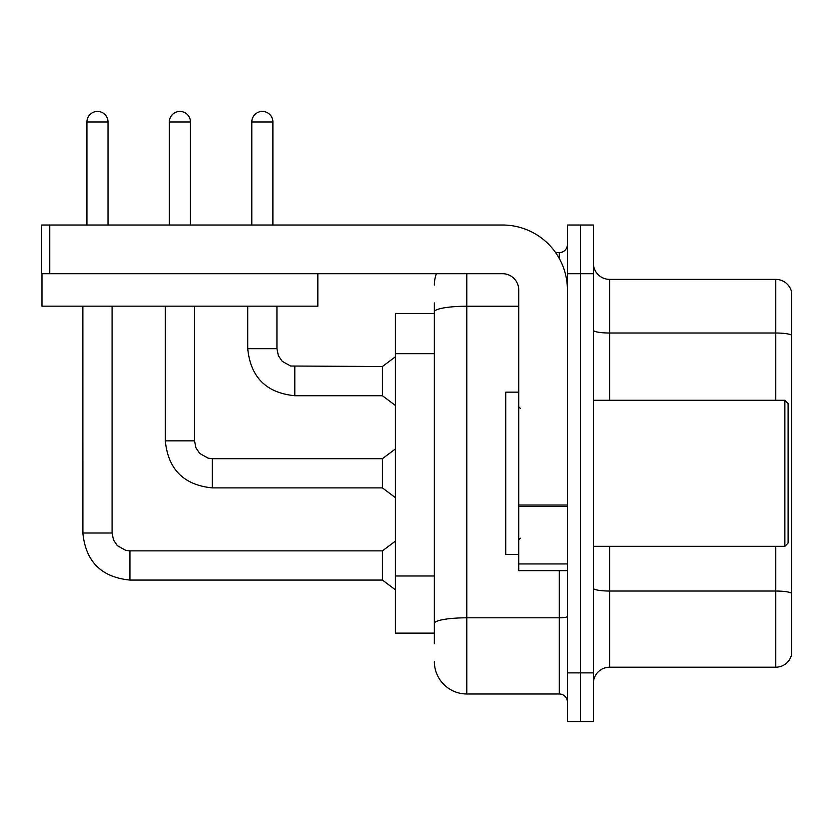 <?xml version="1.0" encoding="UTF-8"?>
<svg xmlns="http://www.w3.org/2000/svg" width="833" height="833" viewBox="0 0 833 833"><rect width="100%" height="100%" fill="white"/><g stroke="black" fill="none" stroke-linecap="round" stroke-linejoin="round"><path stroke-width="1.25" d="M395.404 633.132L434.347 633.132L395.404 633.132L395.404 313.458L434.347 313.458M593.377 683.435A16.223 16.223 0 0 1 609.6 667.212L775.773 667.212L775.773 546.323M580.393 672.887L580.393 721.576L593.377 721.576L593.377 672.887L580.393 672.887L580.393 721.576L567.419 721.576L567.419 672.887L580.393 672.887L580.393 273.703L580.393 672.887M567.419 672.887L567.419 225.014L580.393 225.014L580.393 273.703L580.393 225.014L593.377 225.014L593.377 672.887M791.35 292.362L791.35 655.529A16.223 16.223 0 0 1 775.773 667.212M791.35 335.043A16.223 2.822 180 0 0 775.773 333.013L775.773 279.378A16.223 16.223 0 0 1 791.35 291.061A16.223 16.223 0 0 0 775.773 279.378L609.6 279.378A16.223 16.223 0 0 1 593.377 263.155A16.223 16.223 0 0 0 609.6 279.378L609.6 400.277M791.35 335.272L791.35 593.065A16.223 2.822 180 0 0 775.773 591.034L609.6 591.034L609.6 667.212M434.347 643.68L434.347 302.91M466.803 273.703L466.803 693.983L559.297 693.983L559.297 570.657M555.611 252.607L559.297 252.607A8.111 8.111 0 0 0 567.419 244.496M567.419 702.104A8.111 8.111 0 0 0 559.297 693.983M434.347 285.063A32.456 32.456 0 0 1 436.398 273.703M466.803 693.983A32.456 32.456 0 0 1 434.347 661.527M567.419 570.657L518.73 570.657L518.73 505.037L567.419 505.037M567.419 289.926A64.912 64.912 0 0 0 502.507 225.014L49.761 225.014L49.761 273.703L502.507 273.703A16.223 16.223 0 0 1 518.73 289.926L518.73 505.037M41.973 273.703L41.973 306.159L317.842 306.159L317.842 273.703L41.65 273.703L41.65 225.014L49.761 225.014M518.73 392.156L505.746 392.156L505.746 554.434L518.73 554.434M784.863 546.323L788.101 543.074L788.101 403.516L784.863 400.277L784.863 546.323L593.377 546.323M86.924 225.014L86.924 121.972A10.548 10.548 0 0 1 97.471 111.424A10.548 10.548 0 0 1 108.019 121.972L108.019 225.014M129.927 550.863L382.42 550.863L382.42 580.07L129.927 580.07L129.927 550.863L125.752 550.363L117.307 545.636L113.496 539.982L112.08 533.016L112.08 306.159M112.08 533.016L82.894 533.016L82.863 306.159M169.359 225.014L169.359 121.972A10.548 10.548 0 0 1 179.907 111.424A10.548 10.548 0 0 1 190.455 121.972L190.455 225.014M165.298 306.159L165.298 440.844C168.12 469.396 183.812 485.077 212.363 487.899C183.812 485.077 168.12 469.396 165.298 440.844C168.12 469.396 183.812 485.077 212.363 487.899C183.812 485.077 168.12 469.396 165.298 440.844C168.12 469.396 183.812 485.077 212.363 487.899C183.812 485.077 168.12 469.396 165.298 440.844C168.12 469.396 183.812 485.077 212.363 487.899C183.812 485.077 168.12 469.396 165.298 440.844C168.12 469.396 183.812 485.077 212.363 487.899C183.812 485.077 168.12 469.396 165.298 440.844C168.12 469.396 183.812 485.077 212.363 487.899C183.812 485.077 168.12 469.396 165.298 440.844C168.12 469.396 183.812 485.077 212.363 487.899C183.812 485.077 168.12 469.396 165.298 440.844C168.12 469.396 183.812 485.077 212.363 487.899C183.812 485.077 168.12 469.396 165.298 440.844L194.516 440.844L195.922 447.81L199.743 453.464L208.177 458.192L212.363 458.691L382.42 458.691L382.42 487.899L212.363 487.899L212.363 458.723M251.795 225.014L251.795 121.972A10.548 10.548 0 0 1 262.343 111.424A10.548 10.548 0 0 1 272.891 121.972L272.891 225.014M294.799 395.727C266.248 392.905 250.556 377.224 247.734 348.673C250.556 377.224 266.248 392.905 294.799 395.727C266.248 392.905 250.556 377.224 247.734 348.673C250.556 377.224 266.248 392.905 294.799 395.727C266.248 392.905 250.556 377.224 247.734 348.673C250.556 377.224 266.248 392.905 294.799 395.727C266.248 392.905 250.556 377.224 247.734 348.673C250.556 377.224 266.248 392.905 294.799 395.727C266.248 392.905 250.556 377.224 247.734 348.673C250.556 377.224 266.248 392.905 294.799 395.727C266.248 392.905 250.556 377.224 247.734 348.673C250.556 377.224 266.248 392.905 294.799 395.727C266.248 392.905 250.556 377.224 247.734 348.673C250.556 377.224 266.248 392.905 294.799 395.727C266.248 392.905 250.556 377.224 247.734 348.673C250.556 377.224 266.248 392.905 294.799 395.727C266.248 392.905 250.556 377.224 247.734 348.673L276.941 348.673L278.357 355.639L282.179 361.293L290.613 366.02L382.42 366.52L382.42 395.727L294.799 395.727L294.799 366.551M434.347 353.681L395.404 353.681M434.347 575.999L395.404 575.999M775.773 400.277L775.773 333.013L609.6 333.013A16.223 2.822 0 0 1 593.377 330.201M593.377 273.703L567.419 273.703M609.6 546.323L609.6 591.034A16.223 2.822 0 0 1 593.377 588.213M567.419 616.399A8.111 1.406 0 0 1 559.297 617.805L466.803 617.805A32.456 5.633 180 0 0 434.347 623.438M434.347 311.875A32.456 5.633 180 0 1 466.803 306.242L518.73 306.242M559.297 258.501L559.297 252.607M567.419 506.454L518.73 506.454M518.73 563.951L567.419 563.951M86.924 121.972L108.019 121.972M194.516 440.844L194.516 306.159M169.359 121.972L190.455 121.972M276.941 348.673L276.941 306.159M251.795 121.972L272.891 121.972M82.863 533.016C85.684 561.567 101.376 577.248 129.927 580.07C101.376 577.248 85.684 561.567 82.863 533.016C85.684 561.567 101.376 577.248 129.927 580.07C101.376 577.248 85.684 561.567 82.863 533.016C85.684 561.567 101.376 577.248 129.927 580.07C101.376 577.248 85.684 561.567 82.863 533.016C85.684 561.567 101.376 577.248 129.927 580.07C101.376 577.248 85.684 561.567 82.863 533.016C85.684 561.567 101.376 577.248 129.927 580.07C101.376 577.248 85.684 561.567 82.863 533.016C85.684 561.567 101.376 577.248 129.927 580.07C101.376 577.248 85.684 561.567 82.863 533.016C85.684 561.567 101.376 577.248 129.927 580.07C101.376 577.248 85.684 561.567 82.863 533.016C85.684 561.567 101.376 577.248 129.927 580.07C101.376 577.248 85.684 561.567 82.863 533.016C85.684 561.567 101.376 577.248 129.927 580.07M520.354 408.389L518.73 406.764M593.377 400.277L784.863 400.277M520.354 538.201L518.73 539.826M382.42 580.07L395.404 589.806M382.42 550.863L395.404 541.127M382.42 487.899L395.404 497.634M382.42 458.691L395.404 448.956M382.42 395.727L395.404 405.463M247.734 348.673L247.734 306.159M382.42 366.52L395.404 356.784"/></g></svg>
